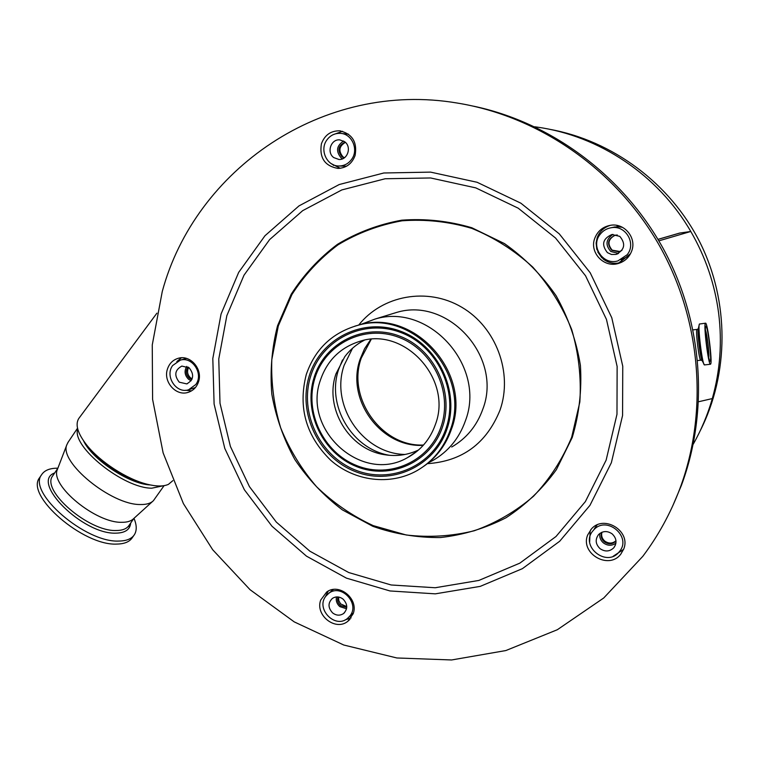 <?xml version="1.0" encoding="UTF-8"?>
<svg xmlns="http://www.w3.org/2000/svg" width="760" height="760" viewBox="0 0 760 760"><rect width="100%" height="100%" fill="white"/><g stroke="black" fill="none" stroke-linecap="round" stroke-linejoin="round"><path stroke-width="1.14" d="M172.862 480.643L168.435 484.358C163.428 486.6 156.199 486.533 146.766 484.139C126.758 479.142 100.102 461.88 86.859 445.217C77.729 433.57 75.021 424.688 78.727 418.56L79.239 417.867M195.795 384.531L188.565 389.776C176.273 393.984 164.588 376.162 172.643 365.531L180.414 360.097C192.631 356.43 203.784 374.129 195.795 384.531M179.274 382.185L186.751 383.895C193.667 379.943 194.465 374.585 189.145 367.83L181.858 366.082C174.791 369.959 173.926 375.326 179.274 382.185M186.741 366.415C184.053 371.07 184.661 375.364 188.584 379.287L191.14 380.75M187.957 367.013C185.43 370.994 185.877 374.737 189.316 378.224L191.814 379.582M188.632 367.441C186.751 371.308 187.387 374.775 190.532 377.844L192.128 378.86M700.093 431.005C729.163 373.702 729.524 301.663 699.96 242.411C670.158 183.274 612.361 140.534 549.328 129.248M657.961 239.371L679.554 233.092L690.792 231.477L658.844 240.863M534.745 126.777L536.931 127.082C599.203 135.717 658.131 174.99 690.792 231.477C705.556 256.947 714.846 284.221 718.646 313.291C722.247 342.38 720.138 370.804 712.3 398.582C707.712 414.627 701.356 429.818 693.253 444.173M712.3 398.582L698.62 401.736M680.153 232.968L657.989 239.409M619.248 551.779L619.219 551.808C606.822 568.053 579.519 546.107 592.952 530.812L593.74 529.919C606.66 514.995 632.453 536.987 619.248 551.779M594.443 528.561L597.103 524.942M600.058 548.672C605.112 552.017 609.71 551.684 613.871 547.703C617.177 542.811 616.597 538.194 612.123 533.852C607.231 530.613 602.718 530.841 598.576 534.565C594.994 539.476 595.479 544.179 600.058 548.672M599.858 533.415C599.269 537.187 600.486 540.379 603.506 542.982C607.734 545.917 611.876 545.984 615.923 543.172M601.711 532.342C600.476 536 601.369 539.182 604.399 541.889C608.617 544.673 612.465 544.407 615.942 541.082L615.999 541.015M601.948 532.247C601.065 535.714 602.034 538.678 604.846 541.149C608.788 543.808 612.503 543.685 615.97 540.769M349.847 616.056L347.358 618.535C334.875 628.995 315.428 608.561 325.916 596.077L328.909 593.199C341.506 583.433 360.259 603.829 349.847 616.056M332.623 612.921C336.3 615.647 339.929 615.875 343.491 613.586C347.918 609.054 347.795 604.238 343.121 599.156C339.511 596.476 335.948 596.22 332.424 598.386C327.845 602.889 327.902 607.734 332.623 612.921M336.471 596.942C335.73 600.685 336.841 603.906 339.796 606.603L346.56 608.769M337.858 596.952C337.022 600.267 337.924 603.145 340.565 605.587L346.75 607.373M338.58 597.037L338.798 600.656L340.613 603.896L346.769 606.632M710.647 364.106C712.576 362.092 707.512 321.708 705.508 323.199L705.403 323.285C703.342 324.453 708.51 366.006 710.495 364.24L710.647 364.106M710.267 361.133C711.92 359.47 707.588 324.9 705.878 326.192L705.783 326.258C704.035 327.322 708.443 362.738 710.144 361.247L710.267 361.133M708.69 357.361C709.555 354.549 706.942 332.823 705.432 330.296M708.472 356.345C709.441 354.521 706.838 332.88 705.461 331.331M331.787 589.779L331.331 591.175M194.74 387.752L195.215 387.78M144.191 483.417L141.864 482.762C121.572 476.567 104.234 465.31 89.861 448.989L89.062 447.991M77.719 429.02C71.297 446.462 123.605 488.404 151.81 488.186L163.276 485.773M68.248 442.026L66.918 444.59C58.434 461.805 111.368 505.181 140.41 504.517C146.395 504.659 150.727 503.376 153.425 500.678L164.084 485.649M57.655 468.777L57.38 469.49C49.742 485.269 95.96 523.288 121.875 522.3C127.224 522.348 131.129 521.142 133.599 518.672L152.589 501.429M118.854 541.053C126.568 540.968 131.774 538.802 134.482 534.556C136.961 530.356 136.791 524.942 133.969 518.329L129.152 525.226C126.91 528.732 122.578 530.499 116.156 530.508C88.711 531.762 40.907 490.399 52.658 475.94L57.874 468.207C49.904 468.103 44.47 470.298 41.581 474.753C27.113 492.404 85.547 542.934 118.854 541.053M40.062 477.014L39.548 477.784C25.023 495.52 83.401 546.041 116.745 544.075C124.459 543.97 129.675 541.785 132.401 537.519L133.779 535.553M83.524 440.772C92.264 459.648 129.343 484.139 150.157 484.937M622.468 227.325L617.7 226.689L616.806 225.387M613.082 227.325L617.7 226.689M600.153 234.327C602.975 230.717 606.651 228.513 611.183 227.743C625.575 224.808 636.623 243.513 627.123 254.771L617.928 260.898C603.089 265.591 590.188 246.259 600.153 234.327M630.543 253.641L619.163 262.903M618.554 263.036L626.012 257.383L621.091 259.711M607.43 252.643L611.496 254.486L615.98 254.41C624.701 249.945 625.983 243.941 619.818 236.388L611.923 234.498C602.68 238.688 601.179 244.739 607.43 252.643M612.95 234.374C605.825 239.352 605.131 245.072 610.841 251.512L618.554 253.403M617.348 235.011L615.486 235.144C607.772 238.668 606.537 243.732 611.762 250.315L618.878 251.807L621.889 250.439M615.096 235.23C608.095 239.096 607.126 244.074 612.199 250.173L619.894 251.494M599.944 234.602L598.215 235.305M597.778 251.969L601.806 257.773M346.636 166.164L344.974 166.193M351.652 159.305C348.412 163.732 344.156 165.956 338.894 165.993C326.952 166.25 319.39 150.043 326.8 140.087C330.248 135.365 334.79 133.123 340.413 133.361C352.022 133.76 358.91 149.663 351.652 159.305M333.763 157.595L338.912 159.467C347.615 160.218 351.994 146.832 344.669 141.74L339.824 139.887C330.97 138.852 326.353 152.427 333.763 157.595M343.624 141.046C336.49 145.692 335.683 151.325 341.192 157.966L342.522 158.821M345.116 142.111C338.162 145.616 337.117 150.508 342 156.798L344.137 157.957M345.401 142.367C339.026 146.167 338.219 150.993 342.969 156.845L344.451 157.738M333.431 164.796L333.431 165.423M590.89 529.52L590.13 531.288L589.646 541.87M610.575 225.283C604.067 227.24 599.602 231.373 597.189 237.7L596.125 243.019L596.809 249.29L603.212 259.036C608.361 262.979 614.118 264.176 620.473 262.618L621.481 262.314M623.665 549.147C631.332 531.259 604.077 514.225 591.47 528.884L587.689 534.964C579.87 553.461 608.827 570.323 620.825 554.106L623.665 549.147M328.234 591.1L325.375 596.837M353.162 613.776C358.976 598.861 338.941 582.549 326.629 592.059L320.72 600.048C314.868 615.248 335.683 631.588 347.88 621.243L353.162 613.776M181.412 357.798L176.823 361.57M198.597 381.567C202.844 369.208 190.484 354.768 178.638 358.188C173.033 359.736 169.28 363.432 167.38 369.265C163.105 381.89 176.054 396.435 188.024 392.388C193.258 390.716 196.783 387.106 198.597 381.567M594.757 238.307C589.19 252.358 603.829 268.08 618.288 263.492C624.758 261.526 629.223 257.383 631.674 251.066C636.918 237.909 624.406 222.699 610.517 225.292C602.861 226.727 597.607 231.068 594.757 238.307M321.404 143.802C319.228 157.823 324.738 166.022 337.934 168.406C346.284 168.055 352.013 163.742 355.11 155.458C357.399 141.987 352.25 133.769 339.682 130.815C330.78 130.72 324.691 135.052 321.404 143.802M679.82 488.794C670.548 513.342 658.198 535.866 642.789 556.358L603.734 597.987L557.336 629.726L505.856 650.55L451.611 659.965L396.853 657.97L343.748 645.012L294.243 621.889L250.059 589.703L212.705 549.765L183.398 503.604L163.125 452.884L152.599 399.37L152.256 344.954L162.25 291.574C195.054 169.708 322.924 80.056 457.558 103.103C538.099 116.185 614.356 168.264 657.903 242.943C701.138 317.775 708.928 410.979 679.82 488.794M342.522 131.299L333.137 134.681M473.613 106.191C550.943 122.474 622.554 175.114 662.9 247.988C702.924 321.034 709.384 410.505 681.34 485.535L672.799 505.742M571.681 437.228L579.842 402.002C581.381 377.483 578.654 353.286 571.653 329.412C562.276 306.327 549.318 285.551 532.76 267.083C514.51 250.448 494.181 237.538 471.77 228.361C448.695 221.587 425.438 219.07 402.012 220.809C379.041 224.969 357.694 232.987 337.972 244.862C319.637 258.685 304.285 275.253 291.906 294.566L278.302 325.926L271.805 359.641C270.997 382.784 273.952 405.507 280.668 427.804C289.427 449.407 301.397 469.043 316.569 486.723C333.327 502.882 352.194 515.85 373.188 525.616L406.239 534.992C429.134 537.653 451.791 536.246 474.202 530.784C495.966 522.994 515.745 511.48 533.529 496.242C549.708 479.123 562.419 459.448 571.681 437.228M331.379 163.723L340.252 168.292M185.63 390.26L191.558 390.849M345.049 619.932L351.091 617.908M613.206 556.234L623.57 549.385M358.72 325.052C382.327 295.25 427.405 286.881 461.709 307.211C496.137 327.275 513.105 372.827 500.051 410.048C486.561 443.441 462.317 461.32 427.32 463.676M360.135 324.691L375.079 319.048C429.181 302.537 486.542 366.424 465.367 420.916C459.183 438.311 448.352 451.497 432.877 460.474L428.44 462.773M354.758 326.192L358.976 324.976C414.19 308.019 472.995 373.54 451.402 429.324C446.015 444.733 436.876 457.007 423.985 466.155M450.233 430.103C443.906 447.991 432.791 461.529 416.908 470.697C389.994 485.82 354.616 481.27 330.819 460.351C306.052 436.192 297.863 407.588 306.27 374.556C314.991 349.182 332.082 332.804 357.533 325.423C412.908 308.417 471.884 374.148 450.233 430.103M435.423 424.394C430.179 439.27 420.85 450.366 407.426 457.672C361.912 484.234 302.052 429.96 320.454 380.028C327.218 360.382 340.356 347.472 359.879 341.306C404.349 326.353 452.846 379.097 435.423 424.394M418.551 449.986C407.825 455.031 396.558 456.608 384.75 454.717C349.106 449.711 324.055 408.063 335.939 373.91L344.717 356.772C349.98 349.752 356.497 344.242 364.268 340.252M693.082 329.859L696.996 329.441C695.352 330.419 699.228 361.494 700.834 360.183L701.945 360.477L701.812 360.002L702.306 360.981M698.402 328.206L698.107 329.498C697.49 334.514 700.055 355.623 701.812 360.002L704.368 364.828M699.656 323.912L699.494 323.998C697.347 325.185 702.515 366.681 704.596 364.914L710.448 364.249M699.361 324.121L698.981 325.707C698.231 331.882 701.423 358.131 703.579 363.517L704.558 364.914M54.682 472.938C29.82 481.716 82.831 534.622 115.862 533.149C125.105 532.988 130.064 529.606 130.71 522.984M129.323 527.573L129.209 525.141M626.857 257.06L626.012 257.383M622.202 260.252L621.395 260.566M611.363 462.707L589.94 505.372L559.683 541.262L522.395 568.66L480.187 586.387L435.309 593.845L389.994 590.957L346.398 578.122L306.489 556.158L271.985 526.233L244.369 489.763L224.789 448.428L214.101 404.044L212.809 358.558L221.075 313.984L238.678 272.374L264.993 235.723L298.993 205.893L339.216 184.537L383.809 172.986L430.587 172.121L477.109 182.276L520.837 203.177L559.284 233.871L590.207 272.773L611.771 317.737L622.753 366.225L622.573 415.473L611.363 462.707M606.128 460.151L585.371 501.6L556.016 536.494L519.821 563.15L478.828 580.44L435.204 587.746L391.153 584.981L348.745 572.546L309.909 551.218L276.336 522.12L249.451 486.656L230.394 446.443L220.001 403.256L218.766 359.005L226.841 315.656L243.998 275.205L269.629 239.59L302.717 210.634L341.838 189.924L385.177 178.752L430.616 177.964L475.798 187.881L518.234 208.202L555.541 238.023L585.542 275.785L606.471 319.428L617.13 366.481L616.977 414.285L606.128 460.151M277.533 325.774L291.184 294.272C303.62 274.873 319.038 258.229 337.449 244.349C357.248 232.417 378.689 224.361 401.764 220.181C425.296 218.424 448.656 220.951 471.837 227.753L504.478 243.599C524.619 257.839 541.823 275.215 556.101 295.726C568.281 317.594 576.384 340.822 580.412 365.417C581.932 390.184 579.196 414.238 572.204 437.56L556.367 469.67C542.374 488.956 525.578 504.992 505.998 517.769C485.26 528.38 463.381 534.973 440.382 537.558C417.249 537.767 394.734 534.024 372.827 526.319L342.351 509.875C323.779 495.738 307.942 478.971 294.851 459.553C283.613 439.014 275.937 417.249 271.833 394.259C269.914 371.032 271.814 348.194 277.533 325.774M390.203 314.402L396.691 312.408C448.428 296.647 503.053 357.342 482.78 409.26C476.852 425.837 466.498 438.416 451.706 447.013M447.041 428.868C434.463 466.811 390.897 486.172 354.758 471.352C318.43 457.073 297.416 412.784 309.31 375.734C320.673 338.485 363.099 317.053 400.482 331.198C438.035 344.784 460.18 391.144 447.041 428.868M446.063 428.279C433.703 465.557 390.906 484.595 355.376 470.041C319.675 456.019 299.012 412.481 310.716 376.067C321.888 339.454 363.594 318.421 400.311 332.32C437.209 345.676 458.964 391.219 446.063 428.279M314.127 377.378C324.748 342.637 364.334 322.734 399.133 335.939C434.102 348.622 454.708 391.77 442.5 426.911C430.806 462.251 390.241 480.358 356.516 466.564C322.61 453.283 302.993 411.939 314.127 377.378M441.113 426.578C429.637 461.301 389.785 479.104 356.649 465.557C323.332 452.513 304.048 411.873 314.991 377.919C325.441 343.786 364.334 324.244 398.515 337.221C432.858 349.685 453.093 392.065 441.113 426.578M389.652 455.325C352.089 449.34 326.144 405.394 338.666 369.341L342.513 359.945M405.051 454.47C362.805 453.786 329.963 405.412 344.128 365.332L352.535 348.251M423.234 445.351C380.76 447.744 345.686 399.503 360.116 359.195L364.553 348.755L370.785 339.34M411.236 455.468L410.571 455.582M156.911 313.167L78.727 418.56M195.424 387.524L189.516 389.471M187.302 383.724L186.751 383.895M615.514 544.806L613.871 547.703M353.409 612.959L349.173 616.864M344.584 612.607L343.491 613.586M697.091 329.384L698.107 328.918L698.107 329.498L699.428 324.026L705.508 323.199M697.68 360.544L700.796 360.192M596.818 525.236L593.74 529.919M333.365 589.484L328.909 593.199M186.485 358.406L180.414 360.097M89.861 448.989L86.859 445.217M39.548 477.784L41.581 474.753M57.38 469.49L66.918 444.59M67.782 442.719L77.529 428.212M615.087 226.888L611.183 227.743M617.899 253.735L615.98 254.41M345.277 166.202L338.894 165.993M348.498 134.178L341.069 133.427M340.461 130.9L339.682 130.815M620.473 262.618L618.288 263.492M189.126 392.027L188.024 392.388M349.98 619.305L347.88 621.243M622.934 550.211L620.825 554.106M375.079 319.048L390.174 314.412M357.533 325.423L358.976 324.976M407.426 457.672L416.983 451.316M384.75 454.717L388.578 455.23M409.972 455.981L410.514 455.914M361.161 358.397C346.74 398.477 382.27 447.193 423.538 445.008M361.266 358.084L371.222 339.302"/></g></svg>
